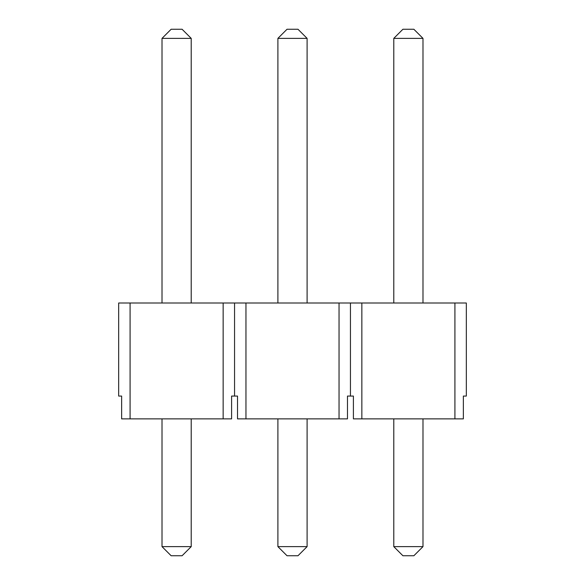<?xml version="1.0" encoding="UTF-8"?>
<svg xmlns="http://www.w3.org/2000/svg" width="585" height="585" viewBox="0 0 585 585"><rect width="100%" height="100%" fill="white"/><g stroke="black" fill="none" stroke-linecap="round" stroke-linejoin="round"><path stroke-width="0.88" d="M234.556 396.067L231.594 396.067L231.594 418.875L121.636 418.875L121.636 396.067L118.675 396.067L118.675 302.993L245.963 302.993L245.963 418.875L237.525 418.875L237.525 396.067L234.556 396.067L234.556 302.993M454.918 418.875L454.918 302.993L466.325 302.993L466.325 396.067L463.364 396.067L463.364 418.875L353.406 418.875L353.406 396.067L347.475 396.067L347.475 418.875L339.037 418.875L339.037 302.993L245.963 302.993M339.037 302.993L361.852 302.993L361.852 418.875M454.918 302.993L361.852 302.993M339.037 418.875L245.963 418.875M130.082 418.875L130.082 302.993M223.148 418.875L223.148 302.993M350.444 396.067L350.444 302.993M191.215 418.875L191.215 546.624L182.089 555.75L171.142 555.75L162.016 546.624L162.016 418.875M162.016 302.993L162.016 38.376L191.215 38.376L191.215 302.993M162.016 38.376L171.142 29.25L182.089 29.25L191.215 38.376M162.016 546.624L191.215 546.624M307.103 418.875L307.103 546.624L297.977 555.75L287.023 555.75L277.897 546.624L277.897 418.875M277.897 302.993L277.897 38.376L307.103 38.376L307.103 302.993M277.897 38.376L287.023 29.25L297.977 29.25L307.103 38.376M277.897 546.624L307.103 546.624M422.984 418.875L422.984 546.624L413.858 555.75L402.911 555.75L393.785 546.624L393.785 418.875M393.785 302.993L393.785 38.376L422.984 38.376L422.984 302.993M393.785 38.376L402.911 29.25L413.858 29.25L422.984 38.376M393.785 546.624L422.984 546.624"/></g></svg>
